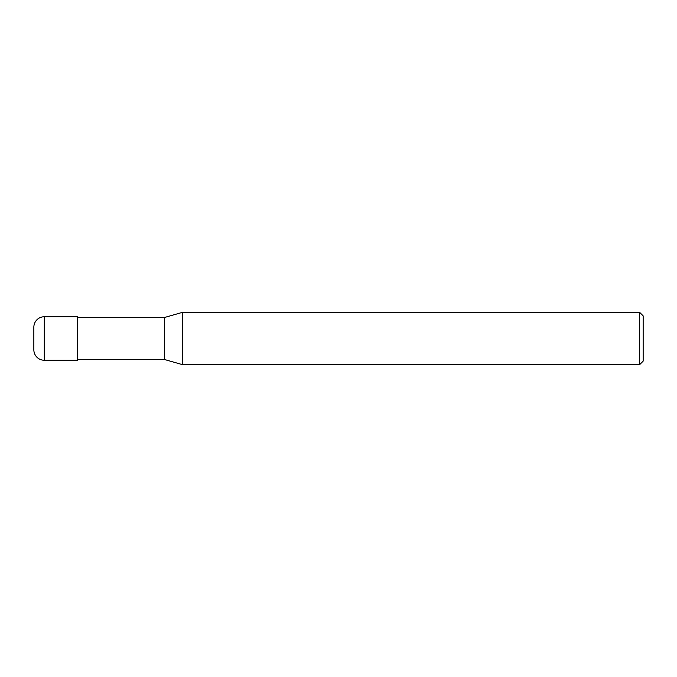 <?xml version="1.0" encoding="UTF-8"?>
<svg xmlns="http://www.w3.org/2000/svg" width="677" height="677" viewBox="0 0 677 677"><rect width="100%" height="100%" fill="white"/><g stroke="black" fill="none" stroke-linecap="round" stroke-linejoin="round"><path stroke-width="1.02" d="M639.672 364.615L639.672 312.385L643.15 315.871L643.15 361.129L639.672 364.615L182.325 364.615L164.418 359.479L77.373 359.479M164.418 359.479L164.418 317.521L182.325 312.385L639.672 312.385M77.373 317.521L164.418 317.521M182.325 364.615L182.325 312.385L182.325 364.615M44.293 316.743A10.443 10.443 0 0 0 33.85 327.186L33.85 349.814A10.443 10.443 0 0 0 44.293 360.257L44.293 316.743L77.373 316.743L77.373 360.257L44.293 360.257M33.85 349.814L33.85 327.186"/></g></svg>
